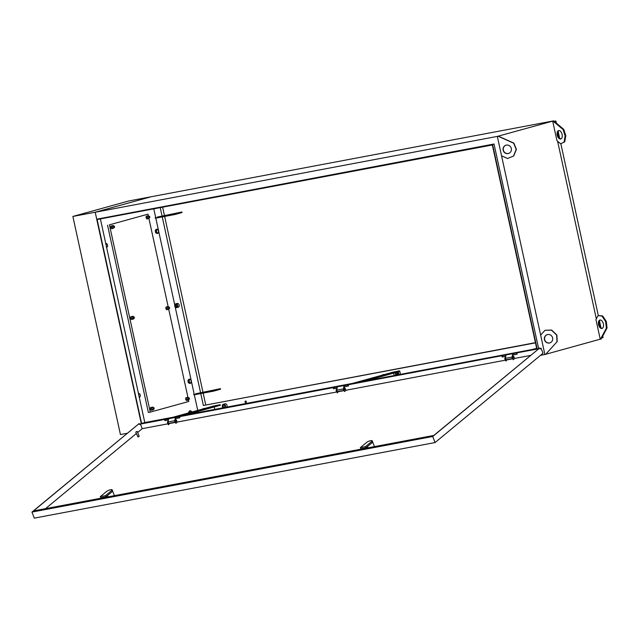 <?xml version="1.0" encoding="UTF-8"?>
<svg xmlns="http://www.w3.org/2000/svg" width="639" height="639" viewBox="0 0 639 639"><rect width="100%" height="100%" fill="white"/><g stroke="black" fill="none" stroke-linecap="round" stroke-linejoin="round"><path stroke-width="0.96" d="M225.248 407.386A1.957 1.59 -105.5 0 0 223.378 404.271A1.957 1.59 -105.5 0 0 223.171 407.778M226.709 407.115A1.957 1.59 -105.5 0 0 224.84 403.872M398.377 374.742A1.957 1.59 -105.5 0 0 397.849 371.954M399.838 374.462A1.957 1.59 -105.5 0 0 399.415 371.515M176.715 307.623A1.957 1.59 -105.5 0 0 175.773 303.829A1.957 1.59 -105.5 0 0 176.715 307.623M178.281 307.183A1.957 1.59 -105.5 0 0 177.243 303.429M203.05 408.688L204.344 408.385L203.05 408.688M382.505 374.845L383.799 374.534L382.505 374.845M164.67 418.785L165.525 418.577L164.67 418.785M149.214 217.076L149.83 217.332L149.686 216.565L149.214 217.076M149.79 217.42A0.839 0.487 -100.7 0 1 148.839 217.164A0.839 0.487 -100.7 0 1 149.614 216.493M169.008 307.862L169.623 308.118L169.479 307.351L169.008 307.862M169.583 308.206A0.839 0.487 -100.7 0 1 168.632 307.95A0.839 0.487 -100.7 0 1 169.407 307.287M188.809 398.656L189.416 398.904L189.272 398.137L188.809 398.656M189.376 398.992A0.839 0.487 -100.7 0 1 188.425 398.736A0.839 0.487 -100.7 0 1 189.208 398.073M153.552 408.409L154.167 408.664L154.023 407.898L153.552 408.409M154.127 408.752A0.839 0.487 -100.7 0 1 153.176 408.497A0.839 0.487 -100.7 0 1 153.951 407.826M133.759 317.623L134.374 317.879L134.23 317.112L133.759 317.623M134.334 317.966A0.839 0.487 -100.7 0 1 133.383 317.711A0.839 0.487 -100.7 0 1 134.158 317.04M113.966 226.837L114.581 227.093L114.437 226.318L113.966 226.837M114.541 227.18A0.839 0.487 -100.7 0 1 113.582 226.925A0.839 0.487 -100.7 0 1 114.365 226.254M175.773 421.516L175.597 420.59M168.608 418.753L168.169 421.948A1.022 0.591 79.3 0 0 168.201 422.515A1.022 0.591 79.3 0 0 168.96 423.353L175.126 422.195M344.437 389.702L344.261 388.776M337.272 386.946L336.833 390.141A1.022 0.591 79.3 0 0 336.865 390.701A1.022 0.591 79.3 0 0 337.624 391.547L343.79 390.381M396.372 374.19A1.118 0.911 -105.5 0 0 397.913 373.304A1.118 0.911 -105.5 0 0 396.571 372.497M223.658 405.07A1.118 0.911 -105.5 0 0 224.193 407.235A1.118 0.911 -105.5 0 0 223.658 405.07M176.939 305.003A1.118 0.911 -105.5 0 0 175.382 305.426M175.813 306.584A1.118 0.911 -105.5 0 0 176.596 306.792M561.018 138.887A4.329 2.444 76.1 0 1 557.903 135.021A4.329 2.444 76.1 0 1 558.965 130.564M557.232 135.188A4.329 2.444 76.1 0 1 558.622 130.604A4.329 2.444 76.1 0 1 562.08 134.422A4.329 2.444 76.1 0 1 560.691 139.006A4.329 2.444 76.1 0 1 557.232 135.188M600.269 319.995A4.329 2.444 -103.9 0 0 599.206 324.46A4.329 2.444 -103.9 0 0 602.321 328.318M603.384 323.853A4.329 2.444 -103.9 0 0 599.925 320.035A4.329 2.444 -103.9 0 0 598.535 324.62A4.329 2.444 -103.9 0 0 601.994 328.438A4.329 2.444 -103.9 0 0 603.384 323.853M503.149 150.181A4.329 4.169 69.6 0 1 505.721 145.285A4.329 4.169 69.6 0 1 511.312 148.496A4.329 4.169 69.6 0 1 508.74 153.392A4.329 4.169 69.6 0 1 503.149 150.181M508.844 153.352A4.329 4.169 69.6 0 1 503.356 150.101A4.329 4.169 69.6 0 1 505.824 145.245M552.615 337.927A4.329 4.169 -110.4 0 0 547.024 334.716A4.329 4.169 -110.4 0 0 544.452 339.613A4.329 4.169 -110.4 0 0 550.043 342.831A4.329 4.169 -110.4 0 0 552.615 337.927M547.128 334.676A4.329 4.169 -110.4 0 0 544.66 339.533A4.329 4.169 -110.4 0 0 550.147 342.784M513.101 357.896L512.925 356.969M505.936 355.132L505.497 358.335A1.022 0.591 79.3 0 0 505.529 358.894A1.022 0.591 79.3 0 0 506.288 359.741L512.454 358.575M197.739 410.398L194.328 394.774M194.2 394.191L191.444 381.531M191.165 380.269L175.182 306.968M174.751 304.963L158.752 231.582M158.472 230.32L155.812 218.107M155.684 217.524L153.791 208.833M535.434 342.656L203.37 405.493L535.474 342.855M203.37 405.493L200.766 393.56M200.582 392.721L162.242 216.893M162.058 216.054L160.221 207.619M538.645 348.678L494.019 144.007L96.721 219.201L141.355 423.889L538.326 348.822M498.101 136.243L513.676 143.208L516.184 149.438L513.524 156.06L507.534 158.48L501.559 155.812L497.326 136.403L553.638 120.867L151.068 196.772L95.211 212.236L96.729 219.193L95.211 212.236L72.878 216.445L120.428 434.56L127.217 433.274M596.331 318.861L557.607 141.243M501.559 155.812L544.883 354.509L540.514 355.332M497.326 136.403L95.211 212.236L151.068 196.772L128.727 200.989L72.878 216.445M600.237 339.189L601.195 338.974L607.05 327.959L606.299 321.401L602.697 315.97L598.08 315.578L595.955 319.564L600.237 339.189L545.906 354.222M556.984 341.825L545.65 354.349L556.984 341.825L556.673 335.14L551.481 330.147L544.995 330.291L540.65 335.1M544.883 354.509L545.65 354.349M552.679 121.075L556.96 140.7L560.619 143.767L564.74 141.882L560.619 143.767M537.207 349.237L492.581 144.542L494.019 144.007M141.578 423.449L536.792 348.918L492.334 144.989L97.12 219.52L141.578 423.449L144.797 422.563L100.387 218.905M96.721 219.201L492.581 144.542M205.718 404.838L203.162 393.113M202.93 392.066L164.638 216.445M164.415 215.407L162.618 207.172M536.736 348.646L144.797 422.563M512.638 353.87L512.302 356.314M512.606 356.091L512.917 353.814M557.192 341.745L556.889 335.06L551.689 330.067L544.995 330.291M498.308 136.163L513.892 143.128L516.4 149.358L513.732 155.98L507.534 158.48M600.524 339.141L606.379 328.126L605.628 321.569L602.026 316.129L598.08 315.578M606.379 328.126L607.05 327.959M605.628 321.569L606.299 321.401M602.026 316.129L602.697 315.97M552.967 121.035L563.079 129.517L565.132 135.867L565.803 135.7L564.74 141.882M565.132 135.867L564.069 142.042M563.079 129.517L563.742 129.35L565.803 135.7M553.638 120.867L563.742 129.35M343.974 385.676L343.638 388.129M343.942 387.897L344.253 385.629M175.31 417.491L174.974 419.935M175.278 419.711L175.589 417.435M395.533 372.593A1.957 1.59 -105.5 0 0 396.308 375.133M109.437 224.824L147.984 214.161L109.437 224.824L150.277 412.123L188.817 401.46L188.513 400.07M187.922 397.33L168.72 309.284M168.129 306.544L148.927 218.498M148.328 215.758L147.984 214.161M107.544 225.184L148.376 412.482L150.277 412.123M181.915 211.996L157.082 217.132L174.862 213.945L181.915 211.996L182.035 212.539L174.982 214.496L174.862 213.945M220.431 388.664L195.606 393.8L213.386 390.613L213.506 391.164L220.551 389.207L220.431 388.664L213.386 390.613M601.794 337.847L603.088 337.488L602.769 336.018M554.332 121.45L555.89 121.019L556.353 123.143M558.159 131.442L559.652 138.288M560.834 143.711L598.296 315.522M599.462 320.874L600.956 327.727M554.197 121.338L555.89 121.019M174.982 214.496L155.325 218.203L155.205 217.659M193.721 394.327L193.841 394.87L213.506 391.164M513.516 357.153L513.117 356.802L512.933 357.632L513.341 357.984L513.516 357.153M513.165 357.944L512.973 356.897M513.908 356.834A1.398 0.815 79.3 0 0 512.965 356.019A1.398 0.815 79.3 0 0 512.55 357.952L513.229 359.717L514.595 358.599L513.908 356.834M512.813 356.075A1.398 0.815 79.3 0 0 512.654 356.083A1.398 0.815 79.3 0 0 512.23 358.016L513.229 359.717M505.577 357.441A1.398 0.815 79.3 0 0 505.417 357.449L505.625 357.409A1.398 0.815 79.3 0 0 505.305 359.318L505.992 361.083L507.198 359.565M505.417 357.449A1.398 0.815 79.3 0 0 504.994 359.382L505.992 361.083M168.249 421.061A1.398 0.815 79.3 0 0 168.089 421.061A1.398 0.815 79.3 0 0 167.666 422.994L168.353 424.759L169.87 423.186M168.089 421.061L168.297 421.021A1.398 0.815 79.3 0 0 167.977 422.938L168.664 424.703M175.837 421.564L175.645 420.518M175.605 421.253L176.005 421.604L175.789 420.422L175.605 421.253M175.485 419.695A1.398 0.815 79.3 0 0 175.326 419.695A1.398 0.815 79.3 0 0 174.902 421.628L175.901 423.337L177.267 422.211L176.58 420.446A1.398 0.815 79.3 0 0 175.637 419.639A1.398 0.815 79.3 0 0 175.214 421.572L175.901 423.337M336.913 389.247A1.398 0.815 79.3 0 0 336.753 389.255L336.961 389.215A1.398 0.815 79.3 0 0 336.641 391.132L337.328 392.897L338.534 391.372M336.753 389.255A1.398 0.815 79.3 0 0 336.33 391.188L337.328 392.897M344.852 388.959L344.453 388.608L344.269 389.447L344.677 389.79L344.852 388.959M344.501 389.758L344.309 388.704M345.244 388.64A1.398 0.815 79.3 0 0 344.301 387.833A1.398 0.815 79.3 0 0 343.878 389.766L344.565 391.531L345.931 390.405L345.244 388.64M344.149 387.889A1.398 0.815 79.3 0 0 343.99 387.889A1.398 0.815 79.3 0 0 343.566 389.822L344.565 391.531M111.729 490.504A3.211 0.799 -21.2 0 0 112.152 489.825A3.211 0.799 -21.2 0 0 110.723 489.698A3.211 0.799 -21.2 0 0 106.593 491.471L100.323 496.655L100.762 497.789L105.906 496.822L112.168 491.639L111.729 490.504L105.459 495.688L105.906 496.822M371.762 441.461A3.211 0.799 -21.2 0 0 372.186 440.782A3.211 0.799 -21.2 0 0 370.756 440.654A3.211 0.799 -21.2 0 0 366.626 442.428L360.356 447.612L360.795 448.754L365.939 447.779L372.202 442.595L371.762 441.461L365.492 446.645L365.939 447.779M136.179 431.86L136.938 431.405L136.179 431.86M136.954 431.549L136.091 431.868M135.764 432.188L138 437.012L139.19 436.373L137.329 431.581M141.307 423.697L139.558 424.544L139.166 423.537L33.532 510.912L433.857 435.415L539.715 347.999L540.107 349.006L541.057 348.223L543.014 353.263L435.071 442.547L34.298 518.133L31.95 512.079L139.166 423.537M139.518 424.44L141.291 423.609M137.665 432.443L142.233 428.665L167.985 423.809M169.966 423.433L175.222 422.443M177.203 422.067L336.649 391.995M338.63 391.627L343.886 390.637M345.867 390.261L505.313 360.188M507.294 359.813L512.55 358.822M514.531 358.447L530.562 355.428M45.529 508.652L136.299 433.569M539.715 347.999L432.723 436.501L435.071 442.547M432.723 436.501L31.95 512.079M337.128 388.033L333.678 388.68L333.294 387.697M348.479 385.892L344.101 386.715M505.792 356.227L502.342 356.874L501.958 355.883M517.143 354.086L512.766 354.909M537.151 348.958L538.749 348.654M539.883 348.439L541.057 348.223M168.456 419.839L165.014 420.494L164.63 419.504M179.815 417.698L175.437 418.529M540.067 348.902L540.698 348.375L539.915 348.519M348.095 384.902L348.511 385.972L344.094 386.803M337.112 388.121L333.542 388.792L333.127 387.721M179.431 416.708L179.847 417.778L175.429 418.617M168.448 419.927L164.878 420.606L164.463 419.535M140.372 423.873L142.233 428.665M538.613 348.766L537.167 349.038M516.759 353.095L517.175 354.166L512.758 354.996M505.776 356.314L502.206 356.985L501.791 355.915M360.356 447.612L365.492 446.645M100.323 496.655L105.459 495.688M532.71 349.405L536.664 348.311M534.388 349.086L536.696 348.455M216.645 405.461L209.856 407.275L216.645 405.461M209.129 407.546L202.339 409.351L209.129 407.546M201.605 409.631L194.815 411.436L201.605 409.631M194.088 411.708L187.299 413.513L194.088 411.708M186.564 413.792L179.775 415.598L186.564 413.792M175.429 416.788L177.442 416.404M214.145 405.861A0.839 0.679 74.5 0 1 214.233 405.837L220.263 404.695L179.12 416.093M214.768 409.367L214.241 406.947M220.263 404.695L220.383 405.246L185.669 414.855M396.1 371.618L389.311 373.432L396.1 371.618M388.576 373.703L381.787 375.508L388.576 373.703M381.06 375.78L374.27 377.593L381.06 375.78M373.535 377.865L366.746 379.67L373.535 377.865M366.019 379.949L359.23 381.755L366.019 379.949M354.885 382.937L356.897 382.561M393.6 372.018A0.839 0.679 74.5 0 1 393.688 371.994L399.718 370.852L358.567 382.242M394.223 375.524L393.696 373.096M399.718 370.852L399.838 371.403L365.125 381.012M153.448 409.256L153.392 409.791L151.147 410.294L150.397 409.056L150.548 407.57L152.793 407.067L153.12 407.61M152.481 410.046L151.739 408.808L151.89 407.315L152.793 407.067M150.397 409.056L151.739 408.808M150.548 407.57L151.89 407.315M188.697 399.495L188.641 400.038L186.396 400.541L185.645 399.303L185.797 397.809L188.042 397.306L188.377 397.857M187.738 400.286L186.987 399.048L187.139 397.562L188.042 397.306M185.645 399.303L186.987 399.048M185.797 397.809L187.139 397.562M148.783 216.278L148.456 215.734L147.553 215.982L147.393 217.476L148.144 218.714L149.103 217.923M148.456 215.734L146.211 216.238L146.059 217.723L146.802 218.961L148.144 218.714M147.553 215.982L146.211 216.238M147.393 217.476L146.059 217.723M113.534 226.038L113.207 225.495L112.296 225.743L112.144 227.228L112.895 228.466L113.854 227.684M113.207 225.495L110.962 225.998L110.803 227.484L111.553 228.722L112.895 228.466M112.296 225.743L110.962 225.998M112.144 227.228L110.803 227.484M168.904 308.709L168.848 309.252L166.603 309.755L165.852 308.517L166.004 307.024L168.249 306.52L168.576 307.063M167.937 309.5L167.194 308.262L167.346 306.776L168.249 306.52M165.852 308.517L167.194 308.262M166.004 307.024L167.346 306.776M133.647 318.47L133.591 319.005L131.346 319.508L130.596 318.27L130.755 316.784L133 316.281L133.327 316.824M132.688 319.26L131.938 318.022L132.097 316.529L133 316.281M130.596 318.27L131.938 318.022M130.755 316.784L132.097 316.529M176.372 305.162A0.839 0.679 74.5 0 1 175.677 306.496A0.839 0.679 74.5 0 1 176.372 305.162M397.075 373.879A0.839 0.679 74.5 0 1 395.876 372.904A0.839 0.679 74.5 0 1 397.075 373.879M246.279 402.314A0.839 0.679 74.5 0 1 245.08 401.34A0.839 0.679 74.5 0 1 246.279 402.314M157.961 233.291L158.76 231.989L157.817 229.545L157.066 229.201L156.275 230.503L156.723 232.548L157.961 233.291L156.906 233.491L155.668 232.748L156.723 232.548M155.668 232.748L155.221 230.703L156.275 230.503M155.221 230.703L156.012 229.401L157.066 229.201M157.817 229.545A1.813 1.054 -100.7 0 1 158.664 230.943A1.813 1.054 -100.7 0 1 158.488 232.62A1.813 1.054 -100.7 0 1 157.474 232.9A1.813 1.054 79.3 0 1 156.627 231.502A1.813 1.054 -100.7 0 1 156.803 229.832A1.813 1.054 -100.7 0 1 157.817 229.545M106.625 247.485L107.6 246.151L107.512 245.096L106.665 243.707L105.914 243.363L105.651 243.986M106.314 247.061L106.809 247.453M105.81 243.778A1.813 1.054 -100.7 0 1 106.665 243.707A1.813 1.054 -100.7 0 1 107.512 245.096A1.813 1.054 -100.7 0 1 107.336 246.774A1.813 1.054 -100.7 0 1 106.545 247.157M138.423 393.344L138.343 393.936M139.318 397.434L140.3 396.1L140.205 395.046L139.853 394.047L138.607 393.312M139.014 397.011L139.502 397.402M138.503 393.728A1.813 1.054 -100.7 0 1 139.358 393.656A1.813 1.054 79.3 0 1 140.205 395.046A1.813 1.054 -100.7 0 1 140.029 396.723A1.813 1.054 -100.7 0 1 139.246 397.107M188.713 412.898L189.376 410.965L190.43 410.765L189.631 412.067L189.983 413.066M188.577 412.267L189.631 412.067M192.019 412.506L191.668 411.508L190.43 410.765M191.876 412.027A1.813 1.054 79.3 0 0 191.173 411.109A1.813 1.054 -100.7 0 0 190.158 411.396A1.813 1.054 -100.7 0 0 189.919 412.562M189.759 379.151L188.968 380.453L189.416 382.497L190.654 383.24L191.181 382.561L191.005 379.893L189.759 379.151L188.705 379.35L187.914 380.652L188.968 380.453M189.416 382.497L188.361 382.697L189.599 383.44L190.654 383.24M188.361 382.697L187.914 380.652M190.166 382.849A1.813 1.054 -100.7 0 1 189.32 381.451A1.813 1.054 -100.7 0 1 189.495 379.774A1.813 1.054 -100.7 0 1 190.51 379.494A1.813 1.054 79.3 0 1 191.357 380.892A1.813 1.054 -100.7 0 1 191.181 382.561A1.813 1.054 -100.7 0 1 190.166 382.849M168.169 421.948L174.751 420.71M336.833 390.141L343.415 388.903M505.497 358.335L512.079 357.089M214.233 405.837L173.081 417.227M393.688 371.994L352.536 383.384L393.64 372.002M176.819 307.599L178.385 307.159M134.006 318.406L132.361 318.709M169.255 308.645L167.61 308.957M149.462 217.859L147.817 218.171M114.213 227.612L112.568 227.923M153.799 409.192L152.154 409.503M189.048 399.431L187.403 399.742M188.737 397.785L187.083 398.097M153.488 407.546L151.834 407.858M113.902 225.966L112.24 226.278M149.151 216.214L147.497 216.525M168.944 307L167.29 307.311M133.695 316.752L132.041 317.064M175.773 303.829L177.346 303.397M223.378 404.271L224.944 403.84M112.152 489.825L114.421 495.664M372.186 440.782L374.454 446.621M367.513 446.477L368.032 447.827M107.48 495.521L107.999 496.87M214.193 405.845L173.065 417.227M176.244 306.632L177.075 306.408M175.797 305.019L176.691 304.771M396.699 374.198L397.937 373.855"/></g></svg>
